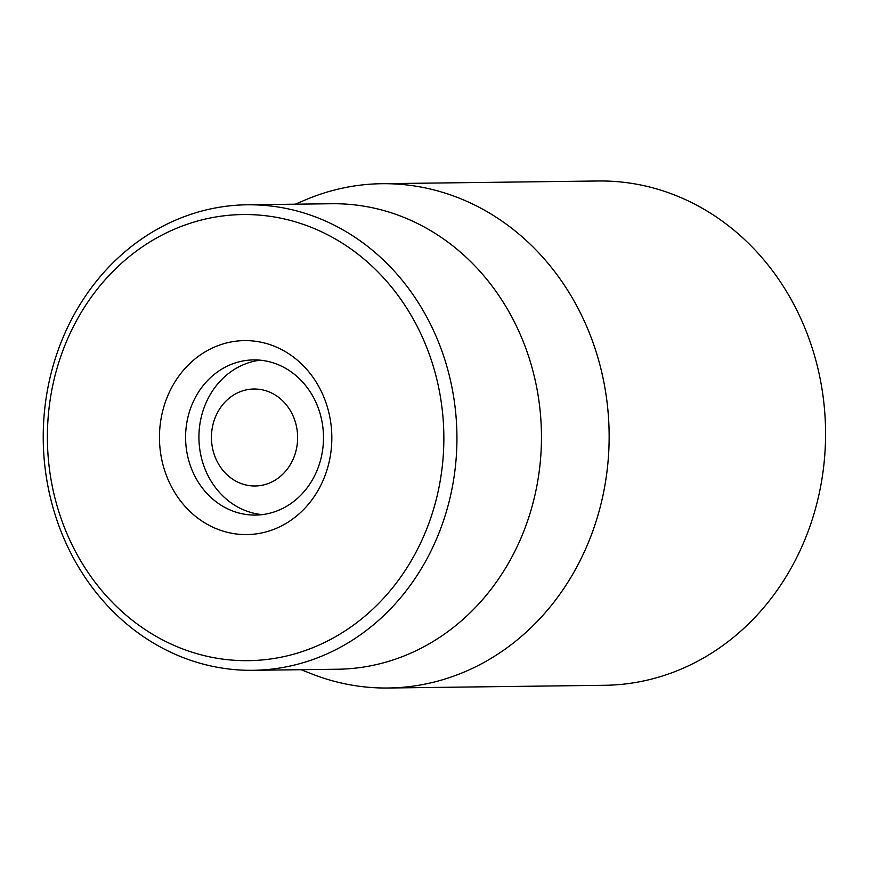 <?xml version="1.0" encoding="UTF-8"?>
<svg xmlns="http://www.w3.org/2000/svg" width="869" height="869" viewBox="0 0 869 869"><rect width="100%" height="100%" fill="white"/><g stroke="black" fill="none" stroke-linecap="round" stroke-linejoin="round"><path stroke-width="1.3" d="M316.088 472.671A77.591 68.944 89.3 0 1 255.508 515.078A77.591 68.944 89.3 0 1 185.597 438.356A77.591 68.944 89.3 0 1 253.563 359.907A77.591 68.944 89.3 0 1 316.088 472.671M322.573 481.578A96.991 86.183 -90.7 0 0 240.822 340.746A96.991 86.183 -90.7 0 0 173.528 490.474A96.991 86.183 -90.7 0 0 322.573 481.578M68.684 336.455A223.072 198.23 89.3 0 1 411.493 315.99A223.072 198.23 89.3 0 1 256.735 660.364A223.072 198.23 89.3 0 1 68.684 336.455M388.215 688.009L604.639 685.293A252.173 224.083 -90.7 0 0 825.55 430.34A252.173 224.083 -90.7 0 0 598.328 180.991L381.893 183.707A252.173 224.083 89.3 0 1 585.087 550.186A252.173 224.083 89.3 0 1 388.215 688.009A252.173 224.083 89.3 0 1 311.471 673.801L301.087 669.695M65.447 332.001A232.773 206.844 -90.7 0 0 252.998 670.303A232.773 206.844 -90.7 0 0 434.728 543.082A232.773 206.844 -90.7 0 0 247.176 204.791A232.773 206.844 -90.7 0 0 65.447 332.001M252.998 670.303L337.52 669.239A232.773 206.844 -90.7 0 0 519.249 542.028A232.773 206.844 -90.7 0 0 331.686 203.737L247.176 204.791M295.264 204.193L305.54 199.837A252.173 224.083 89.3 0 1 381.893 183.707M211.884 430.437A48.49 43.092 89.3 0 1 281.176 399.468A48.49 43.092 89.3 0 1 270.541 482.567A48.49 43.092 89.3 0 1 211.884 430.437M262.177 514.633A77.591 68.944 89.3 0 1 199.631 426.038A77.591 68.944 89.3 0 1 260.244 360.19"/></g></svg>
